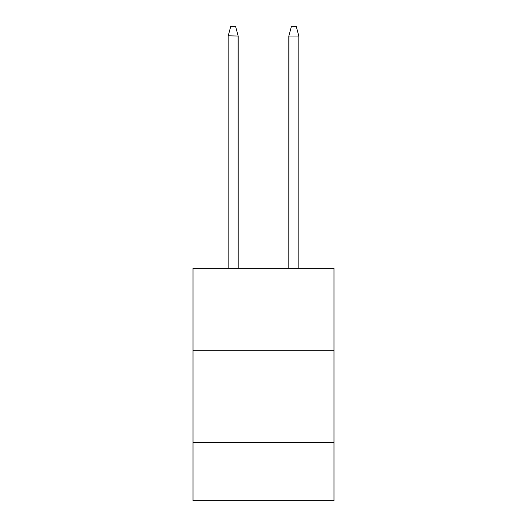 <?xml version="1.0" encoding="UTF-8"?>
<svg xmlns="http://www.w3.org/2000/svg" width="527" height="527" viewBox="0 0 527 527"><rect width="100%" height="100%" fill="white"/><g stroke="black" fill="none" stroke-linecap="round" stroke-linejoin="round"><path stroke-width="0.79" d="M193.001 350.297L333.999 350.297L333.999 268.342L193.001 268.342L193.001 500.65L333.999 500.65L333.999 442.575L193.001 442.575M333.999 442.575L333.999 350.297M238.112 35.81L238.171 268.342L238.171 36.027L235.589 26.35L238.171 36.027L228.231 35.81M288.888 35.81L288.829 268.342L288.829 36.027L298.829 36.027L296.246 26.35L291.411 26.35L288.888 35.81L291.411 26.35M228.171 268.342L228.171 36.027L230.754 26.35L235.589 26.35M298.829 268.342L298.829 36.027"/></g></svg>
